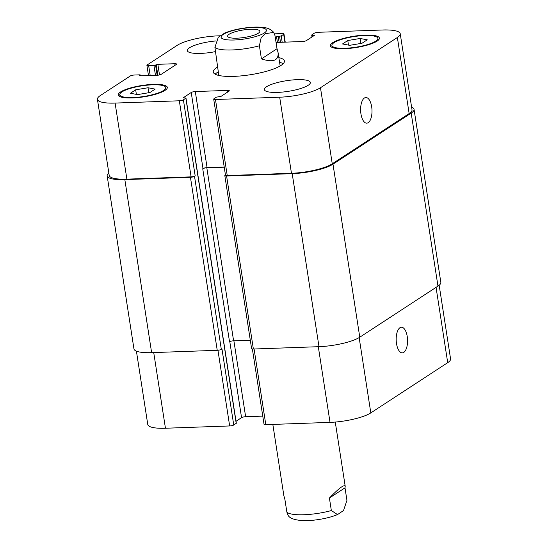 <?xml version="1.0" encoding="UTF-8"?>
<svg xmlns="http://www.w3.org/2000/svg" width="548" height="548" viewBox="0 0 548 548"><rect width="100%" height="100%" fill="white"/><g stroke="black" fill="none" stroke-linecap="round" stroke-linejoin="round"><path stroke-width="0.82" d="M272.836 424.412L283.878 495.782L284.933 499.612L286.871 512.14L288.118 515.346C289.618 518.244 294.42 519.997 302.517 520.6C311.737 521.086 327.478 518.826 337.52 514.565L331.348 510.558L329.41 498.029L345 487.843L346.939 500.372L343.528 510.524L337.527 514.586M329.41 498.029C339.096 488.097 344.363 484.179 345.213 486.288L345 487.843M261.43 58.903L259.396 45.779L261.163 37.634L265.17 33.709L273.74 32.394L274.986 35.593L277.021 48.724L261.43 58.903C273.24 62.698 278.781 60.581 278.069 52.546L277.021 48.724M224.947 32.914L218.323 37.216L214.919 47.361L218.81 75.46M258.348 33.202A16.289 3.774 171.2 0 1 240.538 37.935A16.289 3.774 171.2 0 1 227.653 36.216A16.289 3.774 171.2 0 1 243.175 29.996A16.289 3.774 171.2 0 1 259.848 31.229A16.289 3.774 171.2 0 1 258.348 33.202M218.255 71.884A35.997 8.336 -8.8 0 0 217.323 72.459A35.997 8.336 -8.8 0 0 215.152 74.192M283.248 63.65A35.997 8.336 -8.8 0 0 279.59 62.39M278.85 57.615A35.997 8.336 171.2 0 1 284.405 61.034A35.997 8.336 171.2 0 1 250.107 74.775A35.997 8.336 171.2 0 1 213.261 72.041A35.997 8.336 171.2 0 1 216.583 67.685A35.997 8.336 171.2 0 1 217.522 67.109M371.681 106.839A12.83 5.686 -92 0 1 366.77 123.163A12.83 5.686 -92 0 1 360.632 110.545A12.83 5.686 -92 0 1 365.852 97.523A12.83 5.686 -92 0 1 371.681 106.839M407.239 336.541A12.83 5.686 -92 0 1 402.328 352.871A12.83 5.686 -92 0 1 396.19 340.253A12.83 5.686 -92 0 1 401.417 327.231A12.83 5.686 -92 0 1 407.239 336.541M252.375 348.987L264.033 424.289A3.103 0.719 -8.8 0 0 265.801 424.666L330.026 422.378A31.03 7.186 -8.8 0 0 370.811 412.897L447.709 362.66A31.03 7.186 -8.8 0 0 450.572 358.906L439.167 285.241M236.024 421.282L241.558 417.665A3.103 0.719 171.2 0 1 245.634 416.72L262.766 416.11M136.411 351.145L147.768 424.501A31.03 7.186 -8.8 0 0 165.441 428.241L229.66 425.954A3.103 0.719 -8.8 0 0 233.743 425.008L236.325 423.241L185.984 98.078L183.183 97.825L191.218 92.502A3.103 0.719 171.2 0 1 195.3 91.55L227.55 90.406A3.103 0.719 171.2 0 1 229.317 90.776A3.103 0.719 171.2 0 1 229.03 91.153L221.104 96.332L216.453 97.14L213.98 98.75A3.103 0.719 -8.8 0 0 213.699 99.126A3.103 0.719 -8.8 0 0 215.467 99.503L279.686 97.208A31.03 7.186 -8.8 0 0 320.477 87.735L397.369 37.497A31.03 7.186 -8.8 0 0 400.232 33.736A31.03 7.186 -8.8 0 0 382.559 29.996L318.34 32.291A3.103 0.719 -8.8 0 0 314.257 33.236L311.675 34.997L314.367 35.401L306.442 40.573A3.103 0.719 171.2 0 1 302.366 41.525L276.048 42.463M215.57 51.587A23.276 5.391 171.2 0 1 187.32 50.608A23.276 5.391 171.2 0 1 215.754 40.956M308.195 85.283A23.276 5.391 171.2 0 1 282.754 92.043A23.276 5.391 171.2 0 1 264.341 89.584A23.276 5.391 171.2 0 1 286.515 80.7A23.276 5.391 171.2 0 1 310.339 82.467A23.276 5.391 171.2 0 1 308.195 85.283M149.885 92.544L137.527 94.605L130.424 93.242L135.671 89.81L148.029 87.749L155.132 89.118L149.885 92.544M148.029 87.749L148.796 92.728M135.671 89.81L136.377 94.386M361.988 43.265L349.638 45.326L342.527 43.956L347.781 40.531L360.132 38.47L367.242 39.833L361.988 43.265M360.132 38.47L360.906 43.45M347.781 40.531L348.487 45.107M163.626 90.434A23.276 5.391 -8.8 0 0 165.777 87.618A23.276 5.391 -8.8 0 0 141.953 85.851A23.276 5.391 -8.8 0 0 119.779 94.736A23.276 5.391 -8.8 0 0 138.192 97.195A23.276 5.391 -8.8 0 0 163.626 90.434M165.017 90.386A24.824 5.754 171.2 0 1 137.884 97.592A24.824 5.754 171.2 0 1 118.245 94.975A24.824 5.754 171.2 0 1 141.898 85.495A24.824 5.754 171.2 0 1 167.311 87.379A24.824 5.754 171.2 0 1 165.017 90.386M375.736 41.155A23.276 5.391 -8.8 0 0 377.887 38.339A23.276 5.391 -8.8 0 0 354.063 36.572A23.276 5.391 -8.8 0 0 331.883 45.457A23.276 5.391 -8.8 0 0 350.295 47.909A23.276 5.391 -8.8 0 0 375.736 41.155M377.127 41.107A24.824 5.754 171.2 0 1 349.994 48.313A24.824 5.754 171.2 0 1 330.355 45.696A24.824 5.754 171.2 0 1 354.008 36.216A24.824 5.754 171.2 0 1 379.415 38.1A24.824 5.754 171.2 0 1 377.127 41.107M275.295 37.572L276.555 36.743L281.213 35.935L283.679 34.325A3.103 0.719 -8.8 0 0 283.967 33.949A3.103 0.719 -8.8 0 0 282.199 33.579L274.534 33.846M219.995 35.791L217.974 35.867A31.03 7.186 -8.8 0 0 177.189 45.34L147.179 64.945A3.103 0.719 -8.8 0 0 146.898 65.322A3.103 0.719 -8.8 0 0 148.666 65.692L153.947 65.507L157.858 64.322L174.819 63.719A3.103 0.719 171.2 0 1 176.586 64.095A3.103 0.719 171.2 0 1 176.298 64.465L161.228 74.316A3.103 0.719 171.2 0 1 157.153 75.261L140.192 75.864L139.487 75.713L140.363 74.987L139.658 74.843L134.376 75.028A3.103 0.719 -8.8 0 0 130.294 75.973L100.291 95.578A31.03 7.186 -8.8 0 0 97.428 99.339A31.03 7.186 -8.8 0 0 115.101 103.079L179.326 100.791A3.103 0.719 -8.8 0 0 183.402 99.839L185.984 98.078M400.232 33.736L412.014 109.812A31.03 7.186 171.2 0 1 409.144 113.566L332.252 163.804A31.03 7.186 171.2 0 1 291.461 173.284L227.242 175.572A3.103 0.719 171.2 0 1 225.475 175.196L213.699 99.126M194.526 176.333A3.103 0.719 171.2 0 1 190.451 177.285L124.841 179.621A31.03 7.186 171.2 0 1 107.161 175.881L133.952 348.905A31.03 7.186 -8.8 0 0 151.625 352.645L217.234 350.309A3.103 0.719 -8.8 0 0 221.317 349.357L194.526 176.333L195.177 175.908A3.103 0.719 171.2 0 1 191.101 176.86L126.883 179.148A31.03 7.186 171.2 0 1 109.203 175.408L97.428 99.339M224.207 167.017L207.076 167.626A3.103 0.719 -8.8 0 0 202.993 168.572L202.733 168.743A3.103 0.719 -8.8 0 1 206.815 167.791L224.235 167.174M411.589 107.093A31.03 7.186 171.2 0 1 414.048 109.333A31.03 7.186 171.2 0 1 411.185 113.094L332.992 164.181A31.03 7.186 171.2 0 1 292.2 173.654L226.591 175.997A3.103 0.719 171.2 0 1 224.824 175.62A3.103 0.719 171.2 0 1 225.112 175.244L225.447 175.024M107.161 175.881A31.03 7.186 171.2 0 1 108.833 173.004M224.824 175.62L251.607 348.644A3.103 0.719 -8.8 0 0 253.375 349.021L318.991 346.679A31.03 7.186 -8.8 0 0 359.776 337.205L437.968 286.118A31.03 7.186 -8.8 0 0 440.839 282.357L414.048 109.333M202.733 168.743L229.523 341.767A3.103 0.719 171.2 0 1 233.599 340.815L250.306 340.219M221.317 349.357L221.967 348.932L233.743 425.008M331.348 510.558A31.03 7.186 171.2 0 1 286.871 512.14M221.522 38.079A22.961 5.322 -8.8 0 0 254.943 36.764A22.961 5.322 -8.8 0 0 259.163 27.516A22.961 5.322 -8.8 0 0 223.18 34.456A22.961 5.322 -8.8 0 0 221.522 38.079M214.919 47.361A31.03 7.186 -8.8 0 0 259.396 45.779M409.144 113.566L397.369 37.497M284.892 42.148L283.679 34.325M150.179 75.508L148.666 65.692M175.059 65.281L174.819 63.719M126.883 179.148L115.101 103.079M191.101 176.86L179.326 100.791M195.177 175.908L183.402 99.839M207.076 167.626L195.3 91.55M202.993 168.572L191.218 92.502M227.79 91.961L227.55 90.406M227.242 175.572L215.467 99.503M291.461 173.284L279.686 97.208M332.252 163.804L320.477 87.735M436.05 287.371L447.709 362.66M153.728 352.57L165.441 428.241M217.946 350.261L229.66 425.954M229.783 341.616L241.558 417.665M233.886 340.808L245.634 416.72M254.087 348.994L265.801 424.666M318.306 346.706L330.026 422.378M359.152 337.595L370.811 412.897M313.867 35.723L313.771 35.099M312.6 36.552L312.381 35.147M437.968 286.118L411.185 113.094M359.776 337.205L332.992 164.181M318.991 346.679L292.2 173.654M253.375 349.021L226.591 175.997M233.599 340.815L206.815 167.791M236.209 423.392L185.868 98.229M217.234 350.309L190.451 177.285M151.625 352.645L124.841 179.621M140.363 75.857L140.247 75.138M159.502 74.939L157.858 64.322M157.851 75.213L156.228 64.705M157.146 75.261L155.577 65.13M155.468 75.323L153.947 65.507M282.186 42.244L281.213 35.935M280.508 42.299L279.576 36.319M279.117 42.354L278.185 36.367M277.432 42.408L276.555 36.743M335.266 422.056L345.213 486.288M273.74 32.394C271.089 29.592 268.15 28.037 264.931 27.722C260.773 26.996 255.779 26.893 249.957 27.4C240.099 28.304 231.564 30.229 224.338 33.168M280.144 65.966L278.069 52.546M119.779 94.736L120.081 96.715M165.777 87.618L166.085 89.598M331.883 45.457L332.191 47.436M377.887 38.339L378.189 40.312M283.967 33.949L285.234 42.134M146.898 65.322L148.481 75.569M311.976 36.956L311.675 34.997M140.5 75.857L140.363 74.987"/></g></svg>
